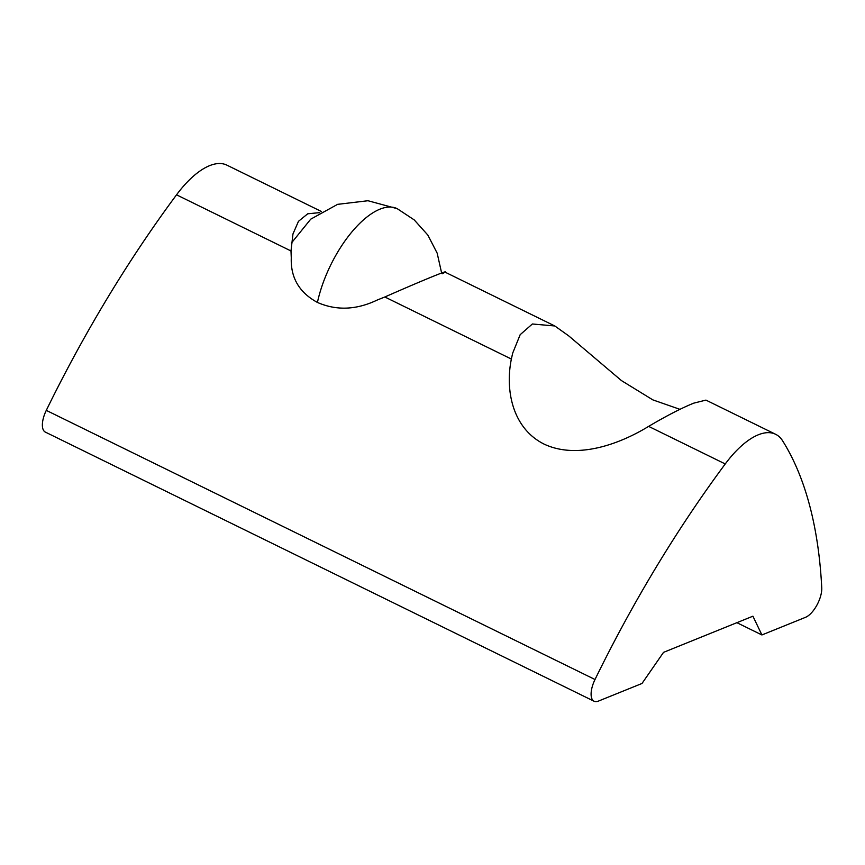 <?xml version="1.0" encoding="UTF-8"?>
<svg xmlns="http://www.w3.org/2000/svg" width="865" height="865" viewBox="0 0 865 865"><rect width="100%" height="100%" fill="white"/><g stroke="black" fill="none" stroke-linecap="round" stroke-linejoin="round"><path stroke-width="1.3" d="M321.521 211.547L226.911 165.15A79.926 34.914 116.1 0 0 176.536 194.82L290.997 250.969L291.278 257.889C290.554 277.697 299.268 292.543 317.423 302.436C336.485 310.784 356.412 309.984 377.216 300.036L384.839 296.987L511.366 359.051L512.675 353.158L520.179 334.679L532.375 323.986L554.811 325.975L568.694 335.858L621.492 380.622L652.837 399.879L679.976 409.35M775.624 434.284A79.926 34.914 -63.9 0 1 782.576 440.761A639.44 279.308 -63.9 0 1 821.75 587.778A19.982 8.726 -63.9 0 1 805.52 617.318L761.914 634.953L752.918 616.194L663.531 652.361L642.003 683.469L598.396 701.104A19.982 8.726 -63.9 0 1 594.071 701.234A19.982 8.726 -63.9 0 1 591.974 687.707A19.982 8.726 -63.9 0 1 595.012 679.512A639.44 279.308 -63.9 0 1 725.248 463.954A79.926 34.914 -63.9 0 1 775.624 434.284L705.948 400.106L693.773 403.144C681.728 407.988 666.677 415.73 648.631 426.38C617.772 445.248 576.068 459.283 544.009 444.069C512.437 428.272 505.019 390.223 511.366 359.051M290.997 250.969L292.965 233.95L298.468 221.332L307.724 213.796L319.758 212.617M176.536 194.82A639.44 279.308 -63.9 0 0 46.288 410.378A19.982 8.726 116.1 0 0 43.25 418.574A19.982 8.726 116.1 0 0 45.348 432.1L594.071 701.234M442.166 273.794C456.006 266.744 425.072 279.244 384.839 296.987M761.914 634.953L736.883 622.681M441.626 272.994L437.16 253.131L427.829 235.053L414.227 219.905L397.24 208.681A79.926 34.914 116.1 0 0 318.439 298.09A79.926 34.914 -63.9 0 0 317.423 302.436M46.288 410.378L595.012 679.512M648.631 426.38L725.248 463.954M444.88 272.053L554.811 325.975M397.24 208.681L367.982 200.734L337.599 204.345L310.73 219.169L291.408 243.033"/></g></svg>
